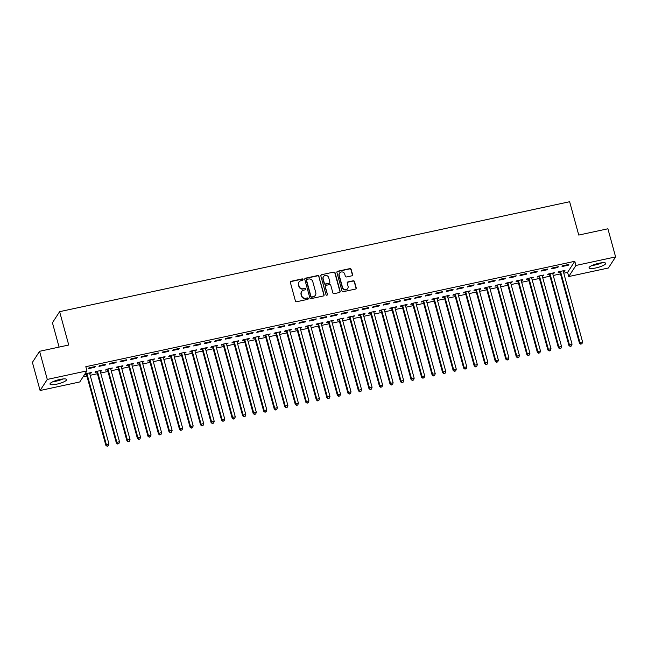 <?xml version="1.0" encoding="UTF-8"?>
<svg xmlns="http://www.w3.org/2000/svg" width="648" height="648" viewBox="0 0 648 648"><rect width="100%" height="100%" fill="white"/><g stroke="black" fill="none" stroke-linecap="round" stroke-linejoin="round"><path stroke-width="0.97" d="M303.021 279.466A0.761 0.721 33 0 0 302.106 278.907L291.13 281.273A1.085 1.029 33 0 0 290.377 282.52L295.407 300.931A1.085 1.029 33 0 0 296.719 301.725L307.695 299.36A0.761 0.721 33 0 0 308.229 298.493A0.761 0.721 33 0 0 307.306 297.926L305.888 298.234A3.475 3.297 33 0 1 301.685 295.674L301.263 294.143A3.475 3.297 33 0 1 303.677 290.158L305.095 289.85A0.761 0.721 33 0 0 305.621 288.976A0.761 0.721 33 0 0 304.706 288.417L303.288 288.725A3.475 3.297 33 0 1 299.084 286.165L298.663 284.634A3.475 3.297 33 0 1 301.077 280.649L302.495 280.341A0.761 0.721 33 0 0 303.021 279.466M302.819 280.179A0.761 0.721 33 0 0 301.911 279.207L290.936 281.572A1.085 1.029 33 0 0 290.409 281.864M308.027 299.198A0.761 0.721 33 0 0 307.111 298.226L305.888 298.234M305.419 289.688A0.761 0.721 33 0 0 304.511 288.716L303.288 288.725M595.86 267.94A8.635 1.912 -15.3 0 1 589.048 267.883A8.635 1.912 -15.3 0 1 598.89 263.266A8.635 1.912 -15.3 0 1 605.71 263.323A8.635 1.912 -15.3 0 1 595.86 267.94M56.805 384.151A8.635 1.912 -15.3 0 1 49.985 384.094A8.635 1.912 -15.3 0 1 59.835 379.477A8.635 1.912 -15.3 0 1 66.647 379.534A8.635 1.912 -15.3 0 1 56.805 384.151M351.832 275.821A1.085 1.029 33 0 0 352.585 274.582L351.167 269.414A1.085 1.029 33 0 0 349.855 268.612L337.665 271.245A1.085 1.029 33 0 0 336.911 272.484L341.95 290.895A1.085 1.029 33 0 0 343.262 291.697L355.452 289.065A1.085 1.029 33 0 0 356.206 287.825L354.497 281.58A1.085 1.029 33 0 0 353.184 280.786L347.968 281.912A1.085 1.029 33 0 0 347.215 283.152L348.057 286.246A2.908 2.754 33 0 1 344.89 289.591A2.908 2.754 33 0 1 342.533 287.437L339.22 275.319A2.908 2.754 33 0 1 342.387 271.974A2.908 2.754 33 0 1 344.744 274.128L345.295 276.145A1.085 1.029 33 0 0 346.607 276.947L351.832 275.821M563.776 273.197L567.599 272.371L574.784 261.298L85.82 366.703L86.962 370.875L79.769 381.956L40.095 390.509L47.28 379.428L86.962 370.875M574.784 261.298L575.926 265.461L615.6 256.908L608.415 267.989L568.733 276.542L575.926 265.461M40.095 390.509L32.4 362.378L39.585 351.297L68.737 345.011L59.616 311.672L569.633 201.722L578.753 235.062L607.905 228.776L615.6 256.908M39.585 351.297L47.28 379.428M319.043 276.34A1.085 1.029 33 0 0 317.731 275.538L305.54 278.17A1.085 1.029 33 0 0 304.787 279.418L309.817 297.821A1.085 1.029 33 0 0 311.137 298.623L323.32 295.99A1.085 1.029 33 0 0 324.073 294.751L318.848 276.639A1.085 1.029 33 0 0 317.536 275.837L305.346 278.47A1.085 1.029 33 0 0 304.819 278.762M321.602 274.703L333.793 272.079A1.085 1.029 33 0 1 335.105 272.881L340.143 291.284A1.085 1.029 33 0 1 339.39 292.531L334.174 293.657A1.085 1.029 33 0 1 332.853 292.856L330.812 285.387A1.085 1.029 33 0 0 329.5 284.594L326.041 285.339A1.085 1.029 33 0 0 325.288 286.578L327.418 294.354A0.761 0.721 33 0 1 326.584 295.229A0.761 0.721 33 0 1 325.968 294.662L320.849 275.951A1.085 1.029 33 0 1 321.602 274.703L333.793 272.079M59.616 311.672L52.431 322.753L59.09 347.093M557.839 267.462L558.325 266.709L552.007 268.07L551.521 268.823L557.839 267.462L557.677 266.846M552.768 273.707L554.437 272.695L548.127 274.064L547.641 274.809L549.342 274.444M536.787 271.998L537.273 271.245L530.963 272.606L530.477 273.359L536.787 271.998L536.625 271.391M531.716 278.243L533.393 277.239L527.075 278.6L526.589 279.345L528.298 278.98M515.743 276.534L516.229 275.789L509.911 277.15L509.425 277.895L515.743 276.534L515.573 275.926M510.665 282.779L512.341 281.775L506.031 283.136L505.545 283.881L507.246 283.516M494.691 281.07L495.177 280.325L488.867 281.686L488.381 282.431L494.691 281.07L494.529 280.463M489.621 287.315L491.297 286.311L484.979 287.671L484.493 288.425L486.194 288.052M473.648 285.606L474.134 284.861L467.815 286.222L467.33 286.967L473.648 285.606L473.477 284.999M468.569 291.851L470.245 290.847L463.928 292.208L463.442 292.961L465.151 292.596M452.596 290.15L453.082 289.397L446.764 290.758L446.278 291.511L452.596 290.15L452.425 289.543M447.525 296.395L449.194 295.391L442.884 296.752L442.398 297.497L444.099 297.132M431.544 294.686L432.03 293.933L425.72 295.294L425.234 296.047L431.544 294.686L431.382 294.079M426.473 300.931L428.15 299.927L421.832 301.288L421.346 302.033L423.055 301.668M410.5 299.222L410.986 298.477L404.668 299.838L404.182 300.583L410.5 299.222L410.33 298.615M405.421 305.467L407.098 304.463L400.788 305.824L400.302 306.569L402.003 306.204M389.448 303.758L389.934 303.013L383.616 304.374L383.13 305.119L389.448 303.758L389.286 303.151M384.377 310.003L386.046 308.999L379.736 310.36L379.25 311.113L380.951 310.74M368.396 308.294L368.882 307.549L362.572 308.91L362.086 309.663L368.396 308.294L368.234 307.687M363.326 314.547L365.002 313.535L358.684 314.904L358.198 315.649L359.907 315.284M347.352 312.838L347.838 312.085L341.52 313.446L341.034 314.199L347.352 312.838L347.182 312.231M342.274 319.083L343.95 318.079L337.64 319.44L337.154 320.185L338.855 319.82M326.3 317.374L326.786 316.621L320.476 317.99L319.991 318.735L326.3 317.374L326.138 316.767M321.23 323.619L322.906 322.615L316.589 323.976L316.103 324.721L317.804 324.356M305.257 321.91L305.743 321.165L299.425 322.526L298.939 323.271L305.257 321.91L305.087 321.303M300.178 328.155L301.855 327.151L295.537 328.512L295.051 329.265L296.76 328.892M284.205 326.446L284.691 325.701L278.373 327.062L277.887 327.807L284.205 326.446L284.035 325.839M279.134 332.691L280.803 331.687L274.493 333.048L274.007 333.801L275.708 333.428M263.153 330.99L263.639 330.237L257.329 331.598L256.843 332.351L263.153 330.99L262.991 330.375M258.082 337.235L259.759 336.231L253.441 337.592L252.955 338.337L254.664 337.973M242.109 335.526L242.595 334.773L236.277 336.134L235.791 336.887L242.109 335.526L241.939 334.919M237.03 341.771L238.707 340.767L232.397 342.128L231.911 342.873L233.612 342.509M221.057 340.062L221.543 339.317L215.225 340.678L214.739 341.423L221.057 340.062L220.895 339.455M215.987 346.307L217.663 345.303L211.345 346.664L210.859 347.409L212.56 347.045M200.005 344.598L200.491 343.853L194.181 345.214L193.695 345.959L200.005 344.598L199.843 343.991M194.935 350.843L196.611 349.839L190.293 351.2L189.807 351.953L191.516 351.581M178.961 349.134L179.447 348.389L173.129 349.75L172.643 350.495L178.961 349.134L178.791 348.527M173.883 355.379L175.559 354.375L169.25 355.736L168.763 356.489L170.465 356.125M157.91 353.678L158.396 352.925L152.086 354.286L151.6 355.039L157.91 353.678L157.748 353.071M152.839 359.924L154.516 358.919L148.198 360.28L147.712 361.025L149.413 360.661M136.866 358.214L137.352 357.461L131.034 358.83L130.548 359.575L136.866 358.214L136.696 357.607M131.787 364.459L133.464 363.455L127.146 364.816L126.66 365.561L128.369 365.197M115.814 362.75L116.3 362.005L109.982 363.366L109.496 364.111L115.814 362.75L115.644 362.143M110.743 368.996L112.412 367.991L106.102 369.352L105.616 370.105L107.317 369.733M94.762 367.286L95.248 366.541L88.938 367.902L88.452 368.647L94.762 367.286L94.6 366.679M89.691 373.531L91.368 372.527L85.05 373.888L84.564 374.641L86.273 374.269M83.098 376.82L86.889 376.002M90.169 375.297L97.411 373.734M100.699 373.029L107.941 371.466M111.221 370.761L118.463 369.198M121.743 368.493L128.984 366.93M132.273 366.225L139.514 364.662M142.795 363.957L150.036 362.394M153.317 361.681L160.558 360.126M163.847 359.413L171.088 357.858M174.369 357.145L181.61 355.582M184.891 354.877L192.132 353.314M195.421 352.609L202.662 351.046M205.943 350.341L213.184 348.778M216.464 348.073L223.706 346.51M226.994 345.805L234.236 344.242M237.516 343.537L244.758 341.974M248.038 341.261L255.28 339.706M258.56 338.993L265.801 337.438M269.09 336.725L276.332 335.162M279.612 334.457L286.853 332.894M290.134 332.189L297.375 330.626M300.664 329.921L307.905 328.358M311.186 327.653L318.427 326.09M321.708 325.385L328.949 323.822M332.238 323.117L339.479 321.554M342.76 320.841L350.001 319.286M353.281 318.573L360.523 317.018M363.812 316.305L371.053 314.75M374.333 314.037L381.575 312.474M384.855 311.769L392.097 310.206M395.385 309.501L402.627 307.938M405.907 307.233L413.149 305.67M416.429 304.965L423.671 303.402M426.951 302.697L434.192 301.134M437.481 300.421L444.722 298.866M448.003 298.153L455.244 296.598M458.525 295.885L465.766 294.33M469.055 293.617L476.296 292.054M479.577 291.349L486.818 289.786M490.099 289.081L497.34 287.518M500.629 286.813L507.87 285.25M511.151 284.545L518.392 282.982M521.672 282.277L528.914 280.714M532.202 280.009L539.444 278.446M542.724 277.733L549.966 276.178M553.246 275.465L560.488 273.91M100.213 371.264L101.89 370.259L95.572 371.62L95.094 372.373L96.795 372.001M105.292 365.018L105.778 364.273L99.46 365.634L98.974 366.379L105.292 365.018L105.122 364.411M121.265 366.728L122.942 365.723L116.624 367.084L116.138 367.829L117.839 367.465M126.336 360.482L126.822 359.737L120.512 361.098L120.026 361.843L126.336 360.482L126.174 359.875M142.309 362.192L143.986 361.187L137.676 362.548L137.19 363.293L138.891 362.929M147.388 355.946L147.874 355.193L141.556 356.554L141.07 357.307L147.388 355.946L147.218 355.339M163.361 357.656L165.038 356.651L158.72 358.012L158.233 358.757L159.943 358.393M168.44 351.41L168.917 350.657L162.608 352.018L162.122 352.771L168.44 351.41L168.269 350.795M184.413 353.111L186.089 352.107L179.771 353.468L179.285 354.221L180.986 353.849M189.483 346.866L189.969 346.121L183.659 347.482L183.173 348.227L189.483 346.866L189.321 346.259M205.457 348.575L207.133 347.571L200.823 348.932L200.337 349.685L202.038 349.312M210.535 342.33L211.021 341.585L204.703 342.946L204.217 343.691L210.535 342.33L210.365 341.723M226.508 344.039L228.185 343.035L221.867 344.396L221.381 345.141L223.09 344.776M231.579 337.794L232.065 337.041L225.755 338.41L225.269 339.155L231.579 337.794L231.417 337.187M247.56 339.503L249.229 338.499L242.919 339.86L242.433 340.605L244.134 340.241M252.631 333.258L253.117 332.505L246.799 333.866L246.313 334.619L252.631 333.258L252.461 332.651M268.604 334.967L270.281 333.955L263.963 335.316L263.485 336.069L265.186 335.704M273.683 328.714L274.169 327.969L267.851 329.33L267.365 330.083L273.683 328.714L273.513 328.107M289.656 330.423L291.333 329.419L285.015 330.78L284.529 331.533L286.23 331.16M294.727 324.178L295.213 323.433L288.903 324.794L288.417 325.539L294.727 324.178L294.565 323.571M310.7 325.887L312.377 324.883L306.067 326.244L305.581 326.989L307.282 326.624M315.779 319.642L316.264 318.897L309.947 320.258L309.461 321.003L315.779 319.642L315.608 319.035M331.752 321.351L333.428 320.347L327.11 321.708L326.624 322.453L328.334 322.088M336.83 315.106L337.308 314.353L330.998 315.714L330.512 316.467L336.83 315.106L336.66 314.499M352.804 316.815L354.48 315.811L348.162 317.172L347.676 317.917L349.377 317.552M357.874 310.57L358.36 309.817L352.042 311.178L351.564 311.931L357.874 310.57L357.712 309.963M373.847 312.271L375.524 311.267L369.214 312.628L368.728 313.381L370.429 313.008M378.926 306.026L379.412 305.281L373.094 306.642L372.608 307.387L378.926 306.026L378.756 305.419M394.899 307.735L396.576 306.731L390.258 308.092L389.772 308.845L391.481 308.472M399.97 301.49L400.456 300.745L394.146 302.106L393.66 302.851L399.97 301.49L399.808 300.883M415.951 303.199L417.62 302.195L411.31 303.556L410.824 304.301L412.525 303.936M421.022 296.954L421.508 296.209L415.19 297.57L414.704 298.315L421.022 296.954L420.852 296.347M436.995 298.663L438.672 297.659L432.354 299.02L431.876 299.765L433.577 299.4M442.074 292.418L442.56 291.665L436.242 293.026L435.756 293.779L442.074 292.418L441.904 291.811M458.047 294.127L459.724 293.115L453.406 294.484L452.92 295.229L454.621 294.864M463.118 287.874L463.604 287.129L457.294 288.49L456.808 289.243L463.118 287.874L462.955 287.267M479.091 289.583L480.767 288.579L474.458 289.94L473.971 290.693L475.673 290.32M484.169 283.338L484.655 282.593L478.337 283.954L477.851 284.699L484.169 283.338L483.999 282.731M500.143 285.047L501.819 284.043L495.501 285.404L495.015 286.157L496.724 285.784M505.221 278.802L505.699 278.057L499.389 279.418L498.903 280.163L505.221 278.802L505.051 278.195M521.195 280.511L522.871 279.507L516.553 280.868L516.067 281.613L517.768 281.248M526.265 274.266L526.751 273.513L520.433 274.874L519.955 275.627L526.265 274.266L526.103 273.659M542.238 275.975L543.915 274.971L537.605 276.332L537.119 277.077L538.82 276.712M547.317 269.73L547.803 268.977L541.485 270.338L540.999 271.091L547.317 269.73L547.147 269.123M563.29 271.431L564.967 270.427L558.649 271.787L558.163 272.541L559.872 272.176M568.361 265.186L568.847 264.441L562.537 265.801L562.051 266.547L568.361 265.186L568.199 264.578M567.599 272.371L568.733 276.542M90.882 373.28L90.712 372.673M101.404 371.012L101.242 370.405M111.926 368.736L111.764 368.129M122.456 366.468L122.286 365.861M132.978 364.2L132.816 363.593M143.5 361.932L143.338 361.325M154.03 359.664L153.859 359.057M164.552 357.396L164.381 356.789M175.073 355.128L174.911 354.521M185.603 352.86L185.433 352.253M196.125 350.592L195.955 349.985M206.647 348.316L206.485 347.709M217.177 346.048L217.007 345.441M227.699 343.78L227.529 343.173M238.221 341.512L238.059 340.905M248.751 339.244L248.581 338.637M259.273 336.976L259.103 336.369M269.795 334.708L269.633 334.101M280.317 332.44L280.155 331.833M290.847 330.172L290.677 329.565M301.369 327.904L301.207 327.289M311.891 325.628L311.729 325.021M322.421 323.36L322.25 322.753M332.942 321.092L332.772 320.485M343.464 318.824L343.302 318.217M353.994 316.556L353.824 315.949M364.516 314.288L364.346 313.681M375.038 312.02L374.876 311.413M385.568 309.752L385.398 309.145M396.09 307.484L395.92 306.869M406.612 305.208L406.45 304.601M417.134 302.94L416.972 302.333M427.664 300.672L427.494 300.065M438.186 298.404L438.024 297.796M448.708 296.136L448.546 295.529M459.238 293.868L459.068 293.261M469.76 291.6L469.598 290.993M480.281 289.332L480.119 288.725M490.811 287.064L490.641 286.448M501.333 284.788L501.163 284.18M511.855 282.52L511.693 281.912M522.385 280.252L522.215 279.644M532.907 277.984L532.737 277.376M543.429 275.716L543.267 275.108M553.959 273.448L553.789 272.84M564.481 271.18L564.311 270.572M298.955 282.18A3.475 3.297 33 0 0 298.469 284.934L298.663 284.634M303.094 289.024A3.475 3.297 33 0 1 298.89 286.465L298.469 284.934M301.563 291.689A3.475 3.297 33 0 0 301.069 294.443L301.263 294.143M305.694 298.534A3.475 3.297 33 0 1 301.49 295.974L301.069 294.443M323.846 295.707A1.085 1.029 33 0 0 323.879 295.051L318.848 276.639M307.063 279.353A0.761 0.721 33 0 0 306.536 280.228L310.959 296.387A0.761 0.721 33 0 0 311.874 296.946L313.373 296.622A3.475 3.297 33 0 0 315.787 292.637L312.765 281.588A3.475 3.297 33 0 0 308.561 279.029L307.063 279.353M306.545 279.823A0.761 0.721 33 0 0 306.342 280.527L306.536 280.228M315.301 295.391A3.475 3.297 33 0 1 313.178 296.922L311.68 297.246A0.761 0.721 33 0 1 310.765 296.687L306.342 280.527M339.908 292.24A1.085 1.029 33 0 0 339.949 291.584L334.911 273.181A1.085 1.029 33 0 0 333.599 272.379M325.328 285.922A1.085 1.029 33 0 0 325.094 286.878L327.418 294.354M327.216 295.059A0.761 0.721 33 0 0 327.224 294.654M328.698 277.644A2.908 2.754 33 0 0 323.49 276.656A2.908 2.754 33 0 0 323.166 278.834L324.34 283.103A1.085 1.029 33 0 0 325.652 283.905L329.111 283.16A1.085 1.029 33 0 0 329.864 281.912L328.698 277.644M323.401 276.809A2.908 2.754 33 0 0 322.971 279.134L323.166 278.834M329.63 282.868A1.085 1.029 33 0 1 328.917 283.459L325.458 284.205A1.085 1.029 33 0 1 324.146 283.403L322.971 279.134M321.408 275.003A1.085 1.029 33 0 0 320.89 275.295M339.447 273.294A2.908 2.754 33 0 0 339.026 275.619L339.22 275.319M347.636 288.571A2.908 2.754 33 0 1 342.338 287.736L339.026 275.619M355.971 288.773A1.085 1.029 33 0 0 356.011 288.125L354.302 281.88A1.085 1.029 33 0 0 352.99 281.086L347.774 282.204A1.085 1.029 33 0 0 347.255 282.496M352.35 275.538A1.085 1.029 33 0 0 352.391 274.882L350.973 269.714A1.085 1.029 33 0 0 349.661 268.912L337.47 271.544A1.085 1.029 33 0 0 336.952 271.836M85.852 373.718L86.37 374.414A1.11 1.045 -147 0 1 86.557 374.787L105.851 445.314L106.337 444.569L108.969 444.002L89.675 373.467A1.11 1.045 -147 0 1 89.643 373.062L89.659 372.9M86.751 373.523L86.856 373.661A1.11 1.045 -147 0 1 87.043 374.034L106.337 444.569L107.155 446.278L108.402 445.751L107.349 445.978M108.969 444.002L108.402 445.751M107.155 446.278L105.851 445.314M96.382 371.45L96.9 372.146A1.11 1.045 -147 0 1 97.079 372.519L116.373 443.046L116.859 442.3L119.491 441.734L100.197 371.199A1.11 1.045 -147 0 1 100.165 370.794L100.189 370.624M97.281 371.255L97.386 371.393A1.11 1.045 -147 0 1 97.565 371.766L116.859 442.3L117.685 444.01L118.924 443.483L117.879 443.71M119.491 441.734L118.924 443.483M117.685 444.01L116.373 443.046M106.904 369.182L107.422 369.87A1.11 1.045 -147 0 1 107.609 370.243L126.903 440.778L127.389 440.033L130.013 439.466L110.719 368.931A1.11 1.045 -147 0 1 110.695 368.526L110.711 368.356M107.803 368.987L107.908 369.125A1.11 1.045 -147 0 1 108.086 369.498L127.389 440.033L128.207 441.742L129.454 441.215L128.401 441.442M130.013 439.466L129.454 441.215M128.207 441.742L126.903 440.778M61.965 379.088A7.476 1.652 -15.3 0 1 53.792 381.324M52.877 381.729A8.586 1.895 164.7 0 0 62.961 378.967M601.028 262.877A7.476 1.652 -15.3 0 1 592.847 265.113M591.932 265.518A8.586 1.895 164.7 0 0 602.016 262.756M117.426 366.914L117.944 367.602A1.11 1.045 -147 0 1 118.13 367.975L137.425 438.51L137.911 437.765L140.543 437.198L121.249 366.663A1.11 1.045 -147 0 1 121.217 366.258L121.233 366.088M118.325 366.719L118.43 366.857A1.11 1.045 -147 0 1 118.616 367.23L137.911 437.765L138.729 439.474L139.976 438.947L138.923 439.174M140.543 437.198L139.976 438.947M138.729 439.474L137.425 438.51M127.956 364.638L128.474 365.334A1.11 1.045 -147 0 1 128.652 365.707L147.947 436.242L148.433 435.488L151.065 434.921L131.771 364.395A1.11 1.045 -147 0 1 131.738 363.99L131.763 363.82M128.855 364.451L128.96 364.589A1.11 1.045 -147 0 1 129.138 364.962L148.433 435.488L149.259 437.198L150.498 436.671L149.445 436.898M151.065 434.921L150.498 436.671M149.259 437.198L147.947 436.242M138.478 362.37L138.996 363.066A1.11 1.045 -147 0 1 139.174 363.439L158.477 433.974L158.963 433.22L161.587 432.653L142.293 362.127A1.11 1.045 -147 0 1 142.26 361.722L142.285 361.552M139.377 362.175L139.482 362.321A1.11 1.045 -147 0 1 139.66 362.694L158.963 433.22L159.781 434.93L161.028 434.403L159.975 434.63M161.587 432.653L161.028 434.403M159.781 434.93L158.477 433.974M149 360.102L149.518 360.798A1.11 1.045 -147 0 1 149.704 361.171L168.998 431.706L169.484 430.952L172.117 430.385L152.823 359.859A1.11 1.045 -147 0 1 152.79 359.446L152.807 359.284M149.899 359.907L150.004 360.053A1.11 1.045 -147 0 1 150.19 360.426L169.484 430.952L170.303 432.661L171.55 432.135L170.497 432.362M172.117 430.385L171.55 432.135M170.303 432.661L168.998 431.706M159.53 357.834L160.048 358.53A1.11 1.045 -147 0 1 160.226 358.903L179.52 429.438L180.006 428.684L182.639 428.117L163.345 357.583A1.11 1.045 -147 0 1 163.312 357.178L163.337 357.016M160.429 357.639L160.534 357.777A1.11 1.045 -147 0 1 160.712 358.15L180.006 428.684L180.824 430.394L182.072 429.867L181.019 430.094M182.639 428.117L182.072 429.867M180.824 430.394L179.52 429.438M170.051 355.566L170.57 356.262A1.11 1.045 -147 0 1 170.748 356.635L190.05 427.162L190.536 426.416L193.161 425.849L173.867 355.315A1.11 1.045 -147 0 1 173.834 354.91L173.858 354.748M170.951 355.371L171.056 355.509A1.11 1.045 -147 0 1 171.234 355.882L190.536 426.416L191.354 428.125L192.602 427.599L191.549 427.826M193.161 425.849L192.602 427.599M191.354 428.125L190.05 427.162M180.573 353.298L181.092 353.994A1.11 1.045 -147 0 1 181.278 354.367L200.572 424.894L201.058 424.148L203.691 423.581L184.388 353.047A1.11 1.045 -147 0 1 184.364 352.642L184.38 352.48M181.472 353.103L181.578 353.241A1.11 1.045 -147 0 1 181.764 353.614L201.058 424.148L201.876 425.858L203.124 425.331L202.071 425.558M203.691 423.581L203.124 425.331M201.876 425.858L200.572 424.894M191.103 351.03L191.622 351.726A1.11 1.045 -147 0 1 191.8 352.099L211.094 422.626L211.58 421.88L214.213 421.313L194.918 350.779A1.11 1.045 -147 0 1 194.886 350.374L194.91 350.212M192.002 350.835L192.1 350.973A1.11 1.045 -147 0 1 192.286 351.346L211.58 421.88L212.398 423.59L213.646 423.063L212.593 423.29M214.213 421.313L213.646 423.063M212.398 423.59L211.094 422.626M201.625 348.762L202.144 349.45A1.11 1.045 -147 0 1 202.322 349.823L221.624 420.358L222.102 419.612L224.734 419.045L205.44 348.511A1.11 1.045 -147 0 1 205.408 348.106L205.432 347.936M202.524 348.567L202.63 348.705A1.11 1.045 -147 0 1 202.808 349.078L222.102 419.612L222.928 421.322L224.176 420.795L223.123 421.022M224.734 419.045L224.176 420.795M222.928 421.322L221.624 420.358M212.147 346.494L212.666 347.182A1.11 1.045 -147 0 1 212.852 347.555L232.146 418.09L232.632 417.344L235.264 416.777L215.962 346.243A1.11 1.045 -147 0 1 215.938 345.838L215.954 345.668M213.046 346.299L213.151 346.437A1.11 1.045 -147 0 1 213.338 346.81L232.632 417.344L233.45 419.054L234.698 418.527L233.644 418.754M235.264 416.777L234.698 418.527M233.45 419.054L232.146 418.09M222.677 344.226L223.187 344.914A1.11 1.045 -147 0 1 223.374 345.287L242.668 415.822L243.154 415.076L245.786 414.501L226.492 343.975A1.11 1.045 -147 0 1 226.46 343.57L226.484 343.399M223.576 344.031L223.673 344.169A1.11 1.045 -147 0 1 223.86 344.542L243.154 415.076L243.972 416.777L245.219 416.251L244.166 416.478M245.786 414.501L245.219 416.251M243.972 416.777L242.668 415.822M233.199 341.95L233.717 342.646A1.11 1.045 -147 0 1 233.896 343.019L253.19 413.554L253.676 412.8L256.308 412.233L237.014 341.707A1.11 1.045 -147 0 1 236.982 341.302L237.006 341.132M234.098 341.755L234.203 341.901A1.11 1.045 -147 0 1 234.382 342.274L253.676 412.8L254.502 414.509L255.749 413.983L254.696 414.21M256.308 412.233L255.749 413.983M254.502 414.509L253.19 413.554M243.721 339.682L244.239 340.378A1.11 1.045 -147 0 1 244.426 340.751L263.72 411.286L264.206 410.532L266.838 409.965L247.536 339.439A1.11 1.045 -147 0 1 247.512 339.026L247.528 338.864M244.62 339.487L244.725 339.633A1.11 1.045 -147 0 1 244.912 340.006L264.206 410.532L265.024 412.241L266.271 411.715L265.218 411.942M266.838 409.965L266.271 411.715M265.024 412.241L263.72 411.286M254.243 337.414L254.761 338.11A1.11 1.045 -147 0 1 254.948 338.483L274.242 409.018L274.728 408.264L277.36 407.697L258.066 337.163A1.11 1.045 -147 0 1 258.034 336.758L258.05 336.596M255.142 337.219L255.247 337.357A1.11 1.045 -147 0 1 255.434 337.73L274.728 408.264L275.546 409.973L276.793 409.447L275.74 409.674M277.36 407.697L276.793 409.447M275.546 409.973L274.242 409.018M264.773 335.146L265.291 335.842A1.11 1.045 -147 0 1 265.469 336.215L284.764 406.75L285.25 405.996L287.882 405.429L268.588 334.894A1.11 1.045 -147 0 1 268.556 334.49L268.58 334.328M265.672 334.951L265.777 335.089A1.11 1.045 -147 0 1 265.955 335.462L285.25 405.996L286.076 407.705L287.315 407.179L286.27 407.406M287.882 405.429L287.315 407.179M286.076 407.705L284.764 406.75M275.295 332.878L275.813 333.574A1.11 1.045 -147 0 1 275.999 333.947L295.294 404.474L295.78 403.728L298.404 403.161L279.11 332.627A1.11 1.045 -147 0 1 279.086 332.221L279.102 332.06M276.194 332.683L276.299 332.821A1.11 1.045 -147 0 1 276.477 333.194L295.78 403.728L296.598 405.437L297.845 404.911L296.792 405.138M298.404 403.161L297.845 404.911M296.598 405.437L295.294 404.474M285.817 330.61L286.335 331.306A1.11 1.045 -147 0 1 286.521 331.679L305.816 402.206L306.301 401.46L308.934 400.893L289.64 330.359A1.11 1.045 -147 0 1 289.607 329.954L289.624 329.791M286.716 330.415L286.821 330.553A1.11 1.045 -147 0 1 287.007 330.926L306.301 401.46L307.12 403.169L308.367 402.643L307.314 402.87M308.934 400.893L308.367 402.643M307.12 403.169L305.816 402.206M296.347 328.342L296.865 329.03A1.11 1.045 -147 0 1 297.043 329.403L316.337 399.938L316.823 399.192L319.456 398.625L300.162 328.091A1.11 1.045 -147 0 1 300.129 327.686L300.154 327.515M297.246 328.147L297.351 328.285A1.11 1.045 -147 0 1 297.529 328.658L316.823 399.192L317.642 400.901L318.889 400.375L317.836 400.602M319.456 398.625L318.889 400.375M317.642 400.901L316.337 399.938M306.869 326.074L307.387 326.762A1.11 1.045 -147 0 1 307.565 327.135L326.867 397.67L327.353 396.924L329.978 396.357L310.684 325.823A1.11 1.045 -147 0 1 310.651 325.418L310.676 325.247M307.768 325.879L307.873 326.017A1.11 1.045 -147 0 1 308.051 326.389L327.353 396.924L328.171 398.633L329.419 398.107L328.366 398.334M329.978 396.357L329.419 398.107M328.171 398.633L326.867 397.67M317.39 323.806L317.909 324.494A1.11 1.045 -147 0 1 318.095 324.867L337.389 395.401L337.875 394.656L340.508 394.089L321.214 323.555A1.11 1.045 -147 0 1 321.181 323.149L321.197 322.979M318.29 323.611L318.395 323.749A1.11 1.045 -147 0 1 318.581 324.122L337.875 394.656L338.693 396.357L339.941 395.831L338.888 396.058M340.508 394.089L339.941 395.831M338.693 396.357L337.389 395.401M327.92 321.529L328.439 322.226A1.11 1.045 -147 0 1 328.617 322.599L347.911 393.134L348.397 392.38L351.03 391.813L331.736 321.286A1.11 1.045 -147 0 1 331.703 320.882L331.727 320.711M328.82 321.335L328.917 321.481A1.11 1.045 -147 0 1 329.103 321.854L348.397 392.38L349.215 394.089L350.463 393.563L349.41 393.79M351.03 391.813L350.463 393.563M349.215 394.089L347.911 393.134M338.442 319.262L338.961 319.958A1.11 1.045 -147 0 1 339.139 320.331L358.441 390.866L358.927 390.112L361.552 389.545L342.257 319.019A1.11 1.045 -147 0 1 342.225 318.614L342.249 318.443M339.341 319.067L339.447 319.213A1.11 1.045 -147 0 1 339.625 319.586L358.927 390.112L359.745 391.821L360.993 391.295L359.94 391.522M361.552 389.545L360.993 391.295M359.745 391.821L358.441 390.866M348.964 316.994L349.483 317.69A1.11 1.045 -147 0 1 349.669 318.063L368.963 388.598L369.449 387.844L372.082 387.277L352.779 316.742A1.11 1.045 -147 0 1 352.755 316.337L352.771 316.175M349.863 316.799L349.969 316.937A1.11 1.045 -147 0 1 350.155 317.309L369.449 387.844L370.267 389.553L371.515 389.027L370.462 389.254M372.082 387.277L371.515 389.027M370.267 389.553L368.963 388.598M359.494 314.726L360.005 315.422A1.11 1.045 -147 0 1 360.191 315.795L379.485 386.329L379.971 385.576L382.604 385.009L363.309 314.474A1.11 1.045 -147 0 1 363.277 314.069L363.301 313.907M360.393 314.531L360.491 314.669A1.11 1.045 -147 0 1 360.677 315.041L379.971 385.576L380.789 387.285L382.036 386.759L380.984 386.986M382.604 385.009L382.036 386.759M380.789 387.285L379.485 386.329M370.016 312.458L370.535 313.154A1.11 1.045 -147 0 1 370.713 313.527L390.015 384.053L390.493 383.308L393.125 382.741L373.831 312.206A1.11 1.045 -147 0 1 373.799 311.801L373.823 311.639M370.915 312.263L371.021 312.401A1.11 1.045 -147 0 1 371.199 312.773L390.493 383.308L391.319 385.017L392.567 384.491L391.514 384.718M393.125 382.741L392.567 384.491M391.319 385.017L390.015 384.053M380.538 310.19L381.056 310.886A1.11 1.045 -147 0 1 381.243 311.259L400.537 381.785L401.023 381.04L403.655 380.473L384.353 309.938A1.11 1.045 -147 0 1 384.329 309.533L384.345 309.371M381.437 309.995L381.542 310.133A1.11 1.045 -147 0 1 381.729 310.505L401.023 381.04L401.841 382.749L403.088 382.223L402.035 382.45M403.655 380.473L403.088 382.223M401.841 382.749L400.537 381.785M391.068 307.921L391.578 308.61A1.11 1.045 -147 0 1 391.765 308.983L411.059 379.517L411.545 378.772L414.177 378.205L394.883 307.67A1.11 1.045 -147 0 1 394.851 307.265L394.867 307.095M391.967 307.727L392.064 307.865A1.11 1.045 -147 0 1 392.251 308.237L411.545 378.772L412.363 380.481L413.61 379.955L412.557 380.182M414.177 378.205L413.61 379.955M412.363 380.481L411.059 379.517M401.59 305.654L402.108 306.342A1.11 1.045 -147 0 1 402.286 306.715L421.581 377.249L422.067 376.504L424.699 375.937L405.405 305.402A1.11 1.045 -147 0 1 405.373 304.997L405.397 304.827M402.489 305.459L402.594 305.597A1.11 1.045 -147 0 1 402.773 305.969L422.067 376.504L422.893 378.213L424.14 377.687L423.087 377.914M424.699 375.937L424.14 377.687M422.893 378.213L421.581 377.249M412.112 303.386L412.63 304.074A1.11 1.045 -147 0 1 412.817 304.447L432.111 374.981L432.597 374.236L435.229 373.669L415.927 303.134A1.11 1.045 -147 0 1 415.903 302.729L415.919 302.559M413.011 303.191L413.116 303.329A1.11 1.045 -147 0 1 413.303 303.701L432.597 374.236L433.415 375.937L434.662 375.411L433.609 375.638M435.229 373.669L434.662 375.411M433.415 375.937L432.111 374.981M422.634 301.109L423.152 301.806A1.11 1.045 -147 0 1 423.338 302.179L442.633 372.713L443.119 371.96L445.751 371.393L426.457 300.866A1.11 1.045 -147 0 1 426.425 300.461L426.441 300.291M423.533 300.923L423.638 301.061A1.11 1.045 -147 0 1 423.824 301.433L443.119 371.96L443.937 373.669L445.184 373.143L444.131 373.37M445.751 371.393L445.184 373.143M443.937 373.669L442.633 372.713M433.164 298.841L433.682 299.538A1.11 1.045 -147 0 1 433.86 299.911L453.155 370.445L453.64 369.692L456.273 369.125L436.979 298.598A1.11 1.045 -147 0 1 436.946 298.193L436.971 298.023M434.063 298.647L434.168 298.793A1.11 1.045 -147 0 1 434.346 299.165L453.64 369.692L454.467 371.401L455.706 370.875L454.661 371.101M456.273 369.125L455.706 370.875M454.467 371.401L453.155 370.445M443.686 296.573L444.204 297.27A1.11 1.045 -147 0 1 444.39 297.643L463.685 368.177L464.171 367.424L466.795 366.857L447.501 296.322A1.11 1.045 -147 0 1 447.476 295.917L447.493 295.755M444.585 296.379L444.69 296.525A1.11 1.045 -147 0 1 444.868 296.897L464.171 367.424L464.989 369.133L466.236 368.607L465.183 368.834M466.795 366.857L466.236 368.607M464.989 369.133L463.685 368.177M454.208 294.305L454.726 295.002A1.11 1.045 -147 0 1 454.912 295.375L474.206 365.909L474.692 365.156L477.325 364.589L458.031 294.054A1.11 1.045 -147 0 1 457.998 293.649L458.015 293.487M455.107 294.111L455.212 294.249A1.11 1.045 -147 0 1 455.398 294.621L474.692 365.156L475.51 366.865L476.758 366.339L475.705 366.566M477.325 364.589L476.758 366.339M475.51 366.865L474.206 365.909M464.738 292.037L465.256 292.734A1.11 1.045 -147 0 1 465.434 293.107L484.728 363.633L485.214 362.888L487.847 362.321L468.553 291.786A1.11 1.045 -147 0 1 468.52 291.381L468.545 291.219M465.637 291.843L465.742 291.981A1.11 1.045 -147 0 1 465.92 292.353L485.214 362.888L486.032 364.597L487.28 364.071L486.227 364.298M487.847 362.321L487.28 364.071M486.032 364.597L484.728 363.633M475.259 289.769L475.778 290.466A1.11 1.045 -147 0 1 475.956 290.839L495.258 361.365L495.744 360.62L498.369 360.053L479.075 289.518A1.11 1.045 -147 0 1 479.042 289.113L479.066 288.951M476.159 289.575L476.264 289.713A1.11 1.045 -147 0 1 476.442 290.085L495.744 360.62L496.562 362.329L497.81 361.803L496.757 362.03M498.369 360.053L497.81 361.803M496.562 362.329L495.258 361.365M485.781 287.501L486.3 288.198A1.11 1.045 -147 0 1 486.486 288.562L505.78 359.097L506.266 358.352L508.899 357.785L489.605 287.25A1.11 1.045 -147 0 1 489.572 286.845L489.588 286.675M486.68 287.307L486.786 287.445A1.11 1.045 -147 0 1 486.972 287.817L506.266 358.352L507.084 360.061L508.332 359.535L507.279 359.762M508.899 357.785L508.332 359.535M507.084 360.061L505.78 359.097M496.311 285.233L496.83 285.922A1.11 1.045 -147 0 1 497.008 286.295L516.302 356.829L516.788 356.084L519.421 355.517L500.126 284.982A1.11 1.045 -147 0 1 500.094 284.577L500.118 284.407M497.21 285.039L497.308 285.177A1.11 1.045 -147 0 1 497.494 285.549L516.788 356.084L517.606 357.793L518.854 357.267L517.801 357.494M519.421 355.517L518.854 357.267M517.606 357.793L516.302 356.829M506.833 282.965L507.352 283.654A1.11 1.045 -147 0 1 507.53 284.026L526.832 354.561L527.31 353.816L529.942 353.249L510.648 282.714A1.11 1.045 -147 0 1 510.616 282.309L510.64 282.139M507.732 282.771L507.838 282.909A1.11 1.045 -147 0 1 508.016 283.281L527.31 353.816L528.136 355.517L529.384 354.999L528.331 355.226M529.942 353.249L529.384 354.999M528.136 355.517L526.832 354.561M517.355 280.689L517.874 281.386A1.11 1.045 -147 0 1 518.06 281.759L537.354 352.293L537.84 351.54L540.473 350.973L521.17 280.446A1.11 1.045 -147 0 1 521.146 280.041L521.162 279.871M518.254 280.503L518.36 280.641A1.11 1.045 -147 0 1 518.546 281.013L537.84 351.54L538.658 353.249L539.905 352.723L538.853 352.949M540.473 350.973L539.905 352.723M538.658 353.249L537.354 352.293M527.885 278.421L528.395 279.118A1.11 1.045 -147 0 1 528.582 279.491L547.876 350.025L548.362 349.272L550.994 348.705L531.7 278.178A1.11 1.045 -147 0 1 531.668 277.773L531.692 277.603M528.784 278.227L528.881 278.373A1.11 1.045 -147 0 1 529.068 278.745L548.362 349.272L549.18 350.981L550.427 350.455L549.374 350.681M550.994 348.705L550.427 350.455M549.18 350.981L547.876 350.025M538.407 276.153L538.925 276.85A1.11 1.045 -147 0 1 539.104 277.223L558.398 347.757L558.884 347.004L561.516 346.437L542.222 275.91A1.11 1.045 -147 0 1 542.19 275.497L542.214 275.335M539.306 275.959L539.411 276.105A1.11 1.045 -147 0 1 539.59 276.477L558.884 347.004L559.71 348.713L560.957 348.187L559.904 348.413M561.516 346.437L560.957 348.187M559.71 348.713L558.398 347.757M548.929 273.885L549.447 274.582A1.11 1.045 -147 0 1 549.634 274.954L568.928 345.489L569.414 344.736L572.046 344.169L552.744 273.634A1.11 1.045 -147 0 1 552.72 273.229L552.736 273.067M549.828 273.691L549.933 273.829A1.11 1.045 -147 0 1 550.12 274.201L569.414 344.736L570.232 346.445L571.479 345.919L570.426 346.145M572.046 344.169L571.479 345.919M570.232 346.445L568.928 345.489M559.459 271.617L559.969 272.314A1.11 1.045 -147 0 1 560.155 272.687L579.45 343.213L579.936 342.468L582.568 341.901L563.274 271.366A1.11 1.045 -147 0 1 563.242 270.961L563.258 270.799M560.358 271.423L560.455 271.561A1.11 1.045 -147 0 1 560.642 271.933L579.936 342.468L580.754 344.177L582.001 343.651L580.948 343.877M582.568 341.901L582.001 343.651M580.754 344.177L579.45 343.213M86.37 374.414L86.856 373.661M86.557 374.787L87.043 374.034M96.9 372.146L97.386 371.393M97.079 372.519L97.565 371.766M107.422 369.87L107.908 369.125M107.609 370.243L108.086 369.498M117.944 367.602L118.43 366.857M118.13 367.975L118.616 367.23M128.474 365.334L128.96 364.589M128.652 365.707L129.138 364.962M138.996 363.066L139.482 362.321M139.174 363.439L139.66 362.694M149.518 360.798L150.004 360.053M149.704 361.171L150.19 360.426M160.048 358.53L160.534 357.777M160.226 358.903L160.712 358.15M170.57 356.262L171.056 355.509M170.748 356.635L171.234 355.882M181.092 353.994L181.578 353.241M181.278 354.367L181.764 353.614M191.622 351.726L192.1 350.973M191.8 352.099L192.286 351.346M202.144 349.45L202.63 348.705M202.322 349.823L202.808 349.078M212.666 347.182L213.151 346.437M212.852 347.555L213.338 346.81M223.187 344.914L223.673 344.169M223.374 345.287L223.86 344.542M233.717 342.646L234.203 341.901M233.896 343.019L234.382 342.274M244.239 340.378L244.725 339.633M244.426 340.751L244.912 340.006M254.761 338.11L255.247 337.357M254.948 338.483L255.434 337.73M265.291 335.842L265.777 335.089M265.469 336.215L265.955 335.462M275.813 333.574L276.299 332.821M275.999 333.947L276.477 333.194M286.335 331.306L286.821 330.553M286.521 331.679L287.007 330.926M296.865 329.03L297.351 328.285M297.043 329.403L297.529 328.658M307.387 326.762L307.873 326.017M307.565 327.135L308.051 326.389M317.909 324.494L318.395 323.749M318.095 324.867L318.581 324.122M328.439 322.226L328.917 321.481M328.617 322.599L329.103 321.854M338.961 319.958L339.447 319.213M339.139 320.331L339.625 319.586M349.483 317.69L349.969 316.937M349.669 318.063L350.155 317.309M360.005 315.422L360.491 314.669M360.191 315.795L360.677 315.041M370.535 313.154L371.021 312.401M370.713 313.527L371.199 312.773M381.056 310.886L381.542 310.133M381.243 311.259L381.729 310.505M391.578 308.61L392.064 307.865M391.765 308.983L392.251 308.237M402.108 306.342L402.594 305.597M402.286 306.715L402.773 305.969M412.63 304.074L413.116 303.329M412.817 304.447L413.303 303.701M423.152 301.806L423.638 301.061M423.338 302.179L423.824 301.433M433.682 299.538L434.168 298.793M433.86 299.911L434.346 299.165M444.204 297.27L444.69 296.525M444.39 297.643L444.868 296.897M454.726 295.002L455.212 294.249M454.912 295.375L455.398 294.621M465.256 292.734L465.742 291.981M465.434 293.107L465.92 292.353M475.778 290.466L476.264 289.713M475.956 290.839L476.442 290.085M486.3 288.198L486.786 287.445M486.486 288.562L486.972 287.817M496.83 285.922L497.308 285.177M497.008 286.295L497.494 285.549M507.352 283.654L507.838 282.909M507.53 284.026L508.016 283.281M517.874 281.386L518.36 280.641M518.06 281.759L518.546 281.013M528.395 279.118L528.881 278.373M528.582 279.491L529.068 278.745M538.925 276.85L539.411 276.105M539.104 277.223L539.59 276.477M549.447 274.582L549.933 273.829M549.634 274.954L550.12 274.201M559.969 272.314L560.455 271.561M560.155 272.687L560.642 271.933"/></g></svg>
